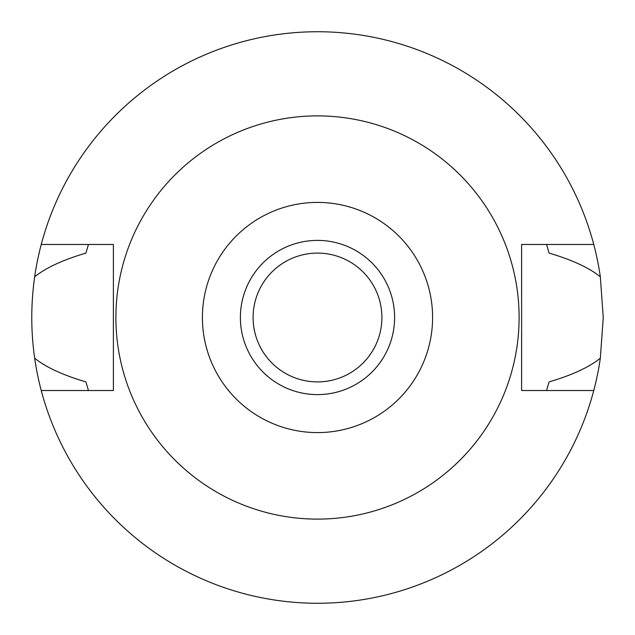 <?xml version="1.0" encoding="UTF-8"?>
<svg xmlns="http://www.w3.org/2000/svg" width="635" height="635" viewBox="0 0 635 635"><rect width="100%" height="100%" fill="white"/><g stroke="black" fill="none" stroke-linecap="round" stroke-linejoin="round"><path stroke-width="0.95" d="M317.5 202.406A115.094 115.094 0 0 1 432.594 317.5A115.094 115.094 0 0 1 317.5 432.594A115.094 115.094 0 0 1 202.406 317.5A115.094 115.094 0 0 1 317.5 202.406M317.5 240.395A77.105 77.105 0 0 0 240.395 317.5A77.105 77.105 0 0 0 317.5 394.605A77.105 77.105 0 0 0 394.605 317.5A77.105 77.105 0 0 0 317.5 240.395M317.5 519.112A201.612 201.612 0 0 1 115.887 317.5A201.612 201.612 0 0 1 317.5 115.887A201.612 201.612 0 0 1 519.112 317.5A201.612 201.612 0 0 1 317.5 519.112M88.463 244.475L85.892 253.111C62.889 259.898 45.807 267.795 34.663 276.812A285.75 285.75 0 0 1 41.235 244.475L113.395 244.475L113.395 390.525L41.235 390.525A285.75 285.75 0 0 1 34.663 358.188C45.807 367.205 62.889 375.102 85.892 381.889L88.463 390.525M41.235 244.475A285.75 285.75 0 0 1 593.765 244.475L521.605 244.475L521.605 390.525L593.765 390.525A285.75 285.75 0 0 1 41.235 390.525M546.537 390.525L549.108 381.889C572.079 375.118 589.153 367.22 600.337 358.188A285.75 285.75 0 0 1 593.765 390.525M600.337 358.188L603.25 317.5L600.337 276.812C589.153 267.779 572.079 259.874 549.108 253.111L546.537 244.475M34.663 276.812C30.813 304.046 30.813 331.176 34.663 358.188M593.765 244.475A285.75 285.75 0 0 1 600.337 276.812M317.5 253.095A64.405 64.405 0 0 0 253.095 317.5A64.405 64.405 0 0 0 317.5 381.905A64.405 64.405 0 0 0 381.905 317.5A64.405 64.405 0 0 0 317.5 253.095"/></g></svg>
